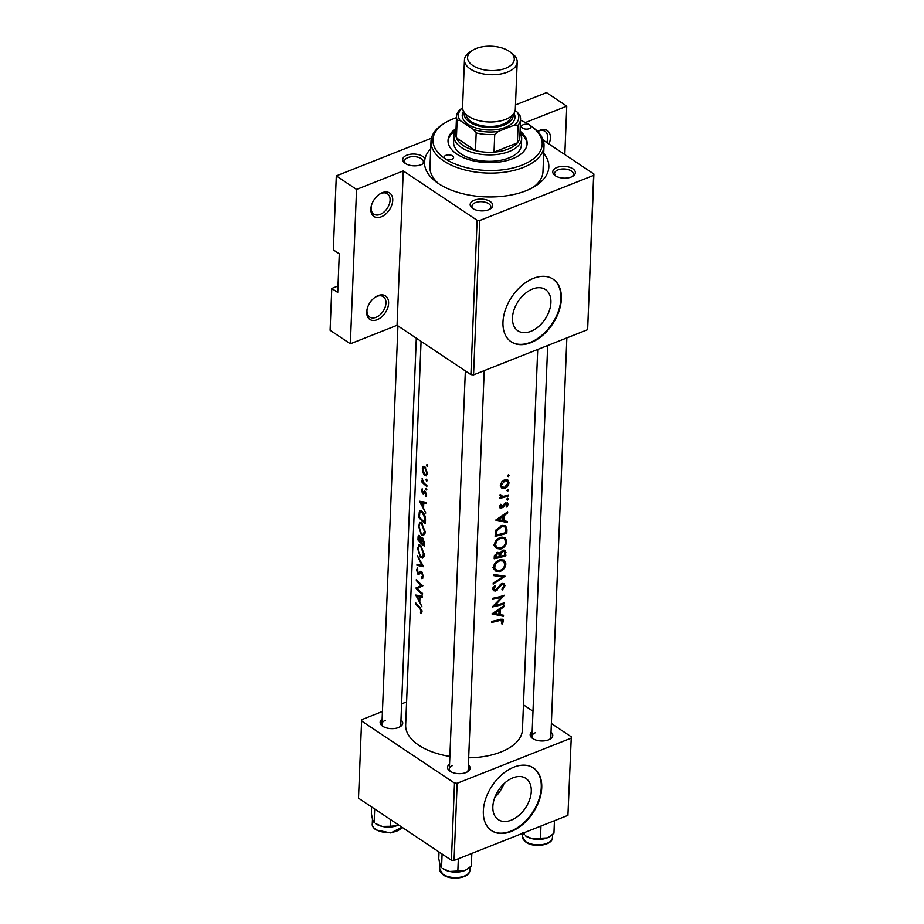 <?xml version="1.0" encoding="UTF-8"?>
<svg xmlns="http://www.w3.org/2000/svg" width="924" height="924" viewBox="0 0 924 924"><rect width="100%" height="100%" fill="white"/><g stroke="black" fill="none" stroke-linecap="round" stroke-linejoin="round"><path stroke-width="1.39" d="M537.606 131.427A14.137 9.194 -56.2 0 1 539.939 130.238A14.137 9.194 -56.2 0 1 548.96 143.982M546.696 142.469A12.255 7.97 123.8 0 0 545.068 131.312A12.255 7.97 123.8 0 0 538.68 131.046A12.255 7.97 123.8 0 0 537.676 131.508M378.147 295.599A14.137 9.194 -56.2 0 1 388.611 303.326A14.137 9.194 -56.2 0 1 377.177 319.716A14.137 9.194 -56.2 0 1 367.059 309.378A14.137 9.194 -56.2 0 1 375.202 297.205A14.137 9.194 -56.2 0 1 378.147 295.599M367.186 308.847A12.255 7.97 123.8 0 0 369.669 317.048A12.255 7.97 123.8 0 0 376.056 317.313A12.255 7.97 123.8 0 0 385.135 307.218A12.255 7.97 123.8 0 0 383.287 296.673A12.255 7.97 123.8 0 0 376.9 296.408A12.255 7.97 123.8 0 0 374.751 297.516M382.282 192.689A14.137 9.194 -56.2 0 1 392.746 200.416A14.137 9.194 -56.2 0 1 381.312 216.805A14.137 9.194 -56.2 0 1 371.194 206.468A14.137 9.194 -56.2 0 1 379.337 194.294A14.137 9.194 -56.2 0 1 382.282 192.689M371.321 205.937A12.255 7.97 123.8 0 0 373.804 214.137A12.255 7.97 123.8 0 0 380.191 214.403A12.255 7.97 123.8 0 0 389.27 204.308A12.255 7.97 123.8 0 0 387.422 193.763A12.255 7.97 123.8 0 0 381.023 193.497A12.255 7.97 123.8 0 0 378.886 194.606M503.915 783.771A24.809 16.124 -56.2 0 1 494.871 797.308M511.215 820.166A24.809 16.124 123.8 0 0 529.602 799.734A24.809 16.124 123.8 0 0 525.848 778.378A24.809 16.124 123.8 0 0 512.912 777.846A24.809 16.124 123.8 0 0 494.513 798.278A24.809 16.124 123.8 0 0 498.279 819.634A24.809 16.124 123.8 0 0 511.215 820.166M511.249 831.485A37.699 24.509 123.8 0 0 539.2 800.427A37.699 24.509 123.8 0 0 533.483 767.983A37.699 24.509 123.8 0 0 513.825 767.163A37.699 24.509 123.8 0 0 485.874 798.221A37.699 24.509 123.8 0 0 491.591 830.664A37.699 24.509 123.8 0 0 511.249 831.485M491.349 830.503A37.699 24.509 123.8 0 0 510.764 831.161A37.699 24.509 123.8 0 0 538.657 800.311A37.699 24.509 123.8 0 0 533.24 767.821M530.85 331.335A24.809 16.124 123.8 0 0 549.237 310.903A24.809 16.124 123.8 0 0 545.483 289.558A24.809 16.124 123.8 0 0 532.547 289.016A24.809 16.124 123.8 0 0 514.148 309.448A24.809 16.124 123.8 0 0 517.914 330.804A24.809 16.124 123.8 0 0 530.85 331.335M530.884 342.654A37.699 24.509 123.8 0 0 558.835 311.607A37.699 24.509 123.8 0 0 553.118 279.152A37.699 24.509 123.8 0 0 533.46 278.343A37.699 24.509 123.8 0 0 505.509 309.39A37.699 24.509 123.8 0 0 511.226 341.845A37.699 24.509 123.8 0 0 530.884 342.654M510.984 341.684A37.699 24.509 123.8 0 0 530.399 342.342A37.699 24.509 123.8 0 0 558.292 311.48A37.699 24.509 123.8 0 0 552.875 278.99M406.895 155.163A11.307 5.89 -177.7 0 1 424.959 158.755L424.497 162.474A11.307 5.89 -177.7 0 1 422.846 163.895A11.307 5.89 -177.7 0 1 421.182 164.715A11.307 5.89 -177.7 0 1 404.931 163.167A11.307 5.89 -177.7 0 1 406.895 155.163M421.991 164.357A9.425 4.909 2.3 0 0 423.388 161.931A9.425 4.909 2.3 0 0 418.098 157.253A9.425 4.909 2.3 0 0 408.015 157.565A9.425 4.909 2.3 0 0 404.55 161.169A9.425 4.909 2.3 0 0 405.752 163.71M556.918 167.487A11.307 5.89 -177.7 0 1 572.037 168.307A11.307 5.89 -177.7 0 1 572.88 176.207A11.307 5.89 -177.7 0 1 571.217 177.038A11.307 5.89 -177.7 0 1 554.966 175.491A11.307 5.89 -177.7 0 1 556.918 167.487M572.025 176.68A9.425 4.909 2.3 0 0 573.423 174.243A9.425 4.909 2.3 0 0 568.133 169.577A9.425 4.909 2.3 0 0 558.05 169.889A9.425 4.909 2.3 0 0 554.585 173.493A9.425 4.909 2.3 0 0 555.786 176.034M474.301 200.219A11.307 5.89 -177.7 0 1 489.408 201.039A11.307 5.89 -177.7 0 1 490.251 208.94A11.307 5.89 -177.7 0 1 488.588 209.771A11.307 5.89 -177.7 0 1 472.349 208.223A11.307 5.89 -177.7 0 1 474.301 200.219M489.397 209.413A9.425 4.909 2.3 0 0 490.794 206.976A9.425 4.909 2.3 0 0 485.504 202.31A9.425 4.909 2.3 0 0 475.421 202.622A9.425 4.909 2.3 0 0 471.968 206.225A9.425 4.909 2.3 0 0 473.169 208.766M468.387 764.91A11.307 5.89 -177.7 0 1 467.648 771.736A11.307 5.89 -177.7 0 1 465.985 772.556A11.307 5.89 -177.7 0 1 449.745 771.02A11.307 5.89 -177.7 0 1 449.549 764.148M466.793 772.21A9.425 4.909 2.3 0 0 468.191 769.773L484.222 370.628M551.016 732.178A11.307 5.89 -177.7 0 1 550.277 739.004A11.307 5.89 -177.7 0 1 548.613 739.835A11.307 5.89 -177.7 0 1 532.363 738.288A11.307 5.89 -177.7 0 1 532.178 731.427M549.422 739.477A9.425 4.909 2.3 0 0 550.819 737.04L566.851 337.907M400.981 719.854A11.307 5.89 -177.7 0 1 400.242 726.68A11.307 5.89 -177.7 0 1 398.579 727.511A11.307 5.89 -177.7 0 1 382.328 725.964A11.307 5.89 -177.7 0 1 382.143 719.103M399.387 727.153A9.425 4.909 2.3 0 0 400.785 724.716L416.308 338.149M543.716 153.292A62.208 32.398 -177.7 0 1 535.123 186.232A62.208 32.398 -177.7 0 1 525.975 190.771A62.208 32.398 -177.7 0 1 436.625 182.282A62.208 32.398 -177.7 0 1 424.497 162.474M532.686 187.653A56.549 29.453 2.3 0 0 542.977 171.598L544.017 145.876A56.549 29.453 -177.7 0 1 505.913 172.003A56.549 29.453 -177.7 0 1 443.716 160.949A56.549 29.453 -177.7 0 1 431 141.337A56.549 29.453 -177.7 0 1 443.451 123.851L444.987 122.904A54.666 28.471 2.3 0 0 445.241 158.766A4.712 2.449 2.3 0 0 450.427 159.69A4.712 2.449 2.3 0 0 453.603 157.507A4.712 2.449 2.3 0 0 452.541 155.879A4.712 2.449 2.3 0 0 447.355 154.955A4.712 2.449 2.3 0 0 444.178 157.138A4.712 2.449 2.3 0 0 445.241 158.766A54.666 28.471 2.3 0 0 521.067 165.488A54.666 28.471 2.3 0 0 531.554 126.38A54.666 28.471 2.3 0 0 529.902 125.225A54.666 28.471 2.3 0 0 520.524 120.236M415.754 595.056L422.014 606.849L419.785 602.113L419.993 597.019L422.407 597.274L422.441 596.165L415.754 595.056M422.938 578.077L421.667 578.574L423.446 576.449L421.563 571.621L420.339 571.309L417.81 573.042L417.66 567.89L416.632 569.738L417.798 574.081L418.734 574.439L421.517 572.626L422.661 575.848L421.344 577.315L421.667 578.574L422.418 578.447M423.435 576.599L421.344 577.315M420.743 572.464L421.933 571.991L420.743 572.453M421.887 572.002L417.81 573.042M417.498 548.059L420.362 557.38L422.626 558.108L424.324 554.596L420.813 545.518L418.768 544.652L418.133 547.805M418.41 525.548L421.275 534.869L423.538 535.597L425.225 532.085L421.714 523.007L419.669 522.141L419.034 525.294M426.726 479.29L425.941 479.602L426.518 481.034L427.188 480.584L426.599 479.152L425.941 479.602L426.599 479.152M427.165 480.78L426.518 481.034L427.188 480.584M427.315 464.714L426.518 465.026L427.107 466.458L427.777 466.008L427.177 464.587L426.518 465.026L427.177 464.587M427.754 466.204L427.107 466.458L427.777 466.008M421.875 481.982A58.443 30.434 2.3 0 0 426.853 486.498L426.888 485.493A58.443 30.434 -177.7 0 1 425.075 484.026L423.377 482.293L422.106 478.17L422.568 481.67A58.443 30.434 -177.7 0 1 421.91 480.977L421.875 481.982L422.938 481.566M422.176 488.784L421.459 490.217L422.557 493.532L423.308 493.855L425.121 492.411L425.768 496.812L426.611 495.045L425.132 491.383L424.312 491.083L422.568 492.492L422.176 488.784M424.312 491.083L423.562 491.926L425.063 491.337M423.423 493.809L424.035 493.058M491.972 613.883L503.488 616.331L503.522 615.234L500.046 614.633L500.254 609.528L503.869 606.756L503.915 605.647L491.972 613.883M495.46 589.997L493.947 588.669L495.634 586.139L494.906 585.389L492.654 588.807L493.532 590.702L495.472 591.002L502.09 584.442L503.28 584.569L503.88 586.059L501.928 589.108L502.46 589.893L504.989 585.689L504.1 583.622L502.148 583.425L495.46 589.997L492.665 588.646M493.52 567.117L495.38 570.951L499.78 571.54C503.43 570.177 505.463 567.613 505.867 563.836L504.238 560.117L500.196 559.713C496.327 560.926 494.097 563.397 493.52 567.117M494.432 544.606L496.292 548.44L500.681 549.029C504.331 547.666 506.364 545.102 506.768 541.325L505.139 537.606L501.108 537.202C497.228 538.415 494.998 540.887 494.432 544.606M506.883 490.54L507.761 491.187L508.697 489.939L507.83 489.316L506.883 490.54L507.761 491.187L506.883 490.598M507.773 489.327L508.697 489.939L507.83 489.316M507.461 475.964L508.339 476.611L509.274 475.375L508.419 474.74L507.461 475.964L508.339 476.611L507.461 476.022M508.362 474.751L509.274 475.375L508.419 474.74M499.942 498.336A58.443 30.434 2.3 0 0 508.316 495.98L508.362 494.975A58.443 30.434 -177.7 0 1 505.659 495.841L502.783 496.465L500.242 494.398L499.907 495.345L501.282 497.02A58.443 30.434 -177.7 0 1 499.976 497.32L499.942 498.336M501.478 496.176L500.092 494.698M500.796 504.285L499.445 506.675L500.057 508.027L503.002 507.495L505.902 503.742L507.137 504.781L506.237 506.687L506.953 507.114L508.119 504.4L507.484 502.875L504.619 503.511L501.663 507.207L500.542 506.433L501.513 504.781L500.796 504.285L501.513 504.781M501.663 507.207L499.665 505.844M505.035 503.164L507.137 504.781M491.626 622.395A58.443 30.434 2.3 0 0 499.653 620.524L502.46 621.205L501.386 623.688L502.217 624.012L503.568 620.882L502.922 619.23L499.803 619.484A58.443 30.434 -177.7 0 1 491.672 621.39L491.626 622.395M500.554 619.276L502.46 621.205M495.738 520.085L507.253 522.534L507.299 521.425L503.823 520.836L504.019 515.731L507.634 512.947L507.68 511.85L495.738 520.085M506.525 499.491L507.392 500.138L508.339 498.891L507.472 498.255L506.525 499.491L507.392 500.138L506.525 499.549M507.415 498.279L508.339 498.891L507.472 498.255M415.419 603.568A58.443 30.434 2.3 0 0 419.461 607.876L421.252 610.983L420.501 612.624L421.044 613.686L422.025 611.642L419.565 606.929A58.443 30.434 -177.7 0 1 415.454 602.564L415.419 603.568L416.054 603.314M500.311 485.158L501.651 487.953L504.643 488.288C507.241 487.283 508.697 485.435 508.985 482.721L507.888 480.076L504.978 479.775L501.894 481.693L500.311 485.158M506.826 533.206L506.964 529.718L505.728 525.906L501.72 525.617L495.784 530.318L495.091 536.243A58.443 30.434 2.3 0 0 506.826 533.206L505.751 532.501M498.937 552.333L500.011 553.06L497.516 552.356L494.271 556.56L494.19 558.754A58.443 30.434 2.3 0 0 505.913 555.728L505.128 550.265L503.049 550.08L500.011 553.06L499.549 552.598M493.162 584.153L505.093 576.218L493.555 574.485L493.508 575.571L502.772 577.038L493.208 583.079L493.162 584.153M503.984 603.926L504.019 602.91A58.443 30.434 -177.7 0 1 494.975 605.405L504.331 595.264A58.443 30.434 -177.7 0 1 492.596 598.302L492.561 599.306A58.443 30.434 2.3 0 0 501.951 597.031L492.249 606.952A58.443 30.434 2.3 0 0 503.984 603.926L502.991 603.256M419.519 501.258L425.791 513.051L423.562 508.316L423.758 503.222L426.172 503.464L426.218 502.367L419.519 501.258M426.368 488.23L425.583 488.542L426.16 489.986L426.83 489.535L426.23 488.103L425.583 488.542L426.23 488.103M426.807 489.72L426.16 489.986L426.83 489.535M422.326 468.687L422.938 472.614L424.578 475.375L426.299 475.872L427.477 473.365L424.913 466.851L423.18 466.343L422.326 468.687L422.973 468.433M425.352 523.723L425.502 520.235C425.548 516.62 424.463 513.721 422.268 511.538L420.131 510.568L419.3 511.827L418.872 517.417A58.443 30.434 2.3 0 0 425.352 523.723M419.577 535.816C418.584 534.915 418.075 535.562 418.064 537.733L417.971 539.939A58.443 30.434 2.3 0 0 424.451 546.246L424.578 543.197L422.638 537.907L421.483 537.514L420.836 538.484L418.676 535.389M416.955 565.326L423.631 566.735L417.336 555.659L422.049 565.546L416.99 564.252L416.955 565.326L418.457 564.737M422.511 594.444L422.557 593.427A58.443 30.434 -177.7 0 1 417.255 588.553L422.869 585.781A58.443 30.434 -177.7 0 1 416.377 579.475L416.343 580.48A58.443 30.434 2.3 0 0 421.24 585.527L416.031 588.138A58.443 30.434 2.3 0 0 422.511 594.444M421.078 341.337L405.671 724.959A58.443 30.434 2.3 0 0 449.861 756.421M468.676 757.796A58.443 30.434 2.3 0 0 500.981 751.974A58.443 30.434 2.3 0 0 522.453 729.648L537.722 349.434M337.999 285.99L331.785 288.461L337.745 292.434L339.293 253.846L333.333 249.861L336.313 175.895L431.45 138.207M515.476 104.92L546.511 92.631L566.759 106.156L564.818 154.585M470.905 374.636L477.107 220.27L479.764 220.49L473.562 374.855L470.905 374.636L397.066 325.294L350.358 343.797L330.111 330.261L331.785 288.461M477.107 220.27L403.268 170.928L397.066 325.294M454.054 860.463L451.409 860.256L454.504 783.067L457.161 783.286L454.054 860.463L567.913 815.361L571.286 736.809L551.362 723.492M532.986 711.214L523.458 704.839M571.286 736.809L567.913 815.361M454.504 783.067L361.607 720.986L361.873 719.611L382.455 711.457M401.617 703.869L406.606 701.894M361.607 720.986L358.512 798.163L451.409 860.256M457.161 783.286L571.02 738.184M452.818 765.419A9.425 4.909 2.3 0 0 449.364 769.011A9.425 4.909 2.3 0 0 450.566 771.552M535.446 732.686A9.425 4.909 2.3 0 0 531.981 736.289A9.425 4.909 2.3 0 0 533.183 738.819M385.412 720.362A9.425 4.909 2.3 0 0 381.947 723.966A9.425 4.909 2.3 0 0 383.148 726.507M479.764 220.49L593.624 175.387L593.889 174.012L543.173 140.113M593.889 174.012L587.687 328.378L593.624 175.387M473.562 374.855L587.421 329.752M424.959 158.755A62.208 32.398 -177.7 0 1 430.7 148.752M525.398 122.545L566.759 106.156M350.358 343.797L356.56 189.432L336.313 175.895M356.56 189.432L403.268 170.928M431 141.337L429.972 167.059A56.549 29.453 2.3 0 0 438.946 183.888M501.004 619.161L503.568 620.882M501.489 623.527L502.217 624.012M506.906 512.473L507.634 512.947M503.257 515.222L504.019 515.731M502.679 520.073L503.823 520.836M505.035 521.055L507.253 522.534M498.175 519.681L502.829 516.597L502.668 520.616L497.343 519.126M502.044 516.077L502.829 516.597M505.728 502.806L508.119 504.4M506.26 506.652L506.953 507.114M504.377 503.765L505.116 504.261M503.43 505.232L504.204 505.751M502.194 506.953L503.002 507.495M499.445 506.722L501.674 508.212M507.322 495.322L508.316 495.98M421.991 612.034L420.501 612.624M422.025 611.272L421.113 611.642M421.979 610.695L421.252 610.983M507.877 481.982L508.985 482.721M503.257 487.364L504.643 488.288M501.397 484.915L504.943 480.78L507.149 481L508.015 483.056L504.689 487.283L502.413 487.017L500.438 484.268M503.996 480.145L504.943 480.78M505.751 532.571A58.443 30.434 -177.7 0 1 496.431 534.984L496.95 530.665L501.674 526.634L504.723 526.853L505.647 528.158L505.751 532.571M495.172 534.153L496.431 534.984M495.934 529.983L496.95 530.665M500.669 525.952L501.674 526.634M499.445 548.186L500.681 549.029M495.68 546.488L494.779 546.615M505.567 540.517L506.768 541.325M495.738 544.305C496.176 541.279 497.955 539.258 501.062 538.218L504.308 538.542L505.659 541.741C505.347 544.802 503.696 546.893 500.727 548.013L497.308 547.574L494.559 543.531M500.057 537.549L501.062 538.218M504.851 555.012L505.913 555.728M504.723 551.801L506.04 552.679M495.518 557.495L497.493 553.361L498.798 553.557L499.434 556.629A58.443 30.434 -177.7 0 1 495.518 557.495L494.271 556.664M494.421 555.359L495.576 556.133M496.523 552.714L497.493 553.361M500.635 556.317L500.889 553.511L503.014 551.085L504.273 551.235L504.839 555.081A58.443 30.434 -177.7 0 1 500.635 556.317L499.468 555.532M500.057 552.945L500.889 553.511M502.102 550.485L503.014 551.085M498.533 570.709L499.78 571.54M494.779 568.999L493.878 569.126M504.654 563.028L505.867 563.836M494.825 566.816C495.276 563.79 497.043 561.769 500.161 560.729L503.407 561.053L504.747 564.252C504.435 567.313 502.795 569.403 499.815 570.524L496.407 570.085L493.659 566.042M499.156 560.059L500.161 560.729M500.739 575.687L502.772 577.038M503.28 584.569L504.989 585.689M501.224 583.864L502.09 584.442M500.207 584.673L500.958 585.169M496.558 589.42L497.343 589.951M492.665 589.119L495.472 591.002M494.733 585.539L495.634 586.139M492.827 587.918L493.947 588.669M500.923 596.338L501.951 597.031M494.248 604.92L494.975 605.405M503.141 606.271L503.869 606.756M499.491 609.02L500.254 609.528M498.914 613.883L500.046 614.633M501.27 614.853L503.488 616.331M494.409 613.478L499.052 610.394L498.891 614.414L493.578 612.924M498.279 609.875L499.052 610.394M425.952 502.344L423.758 503.222M420.593 502.644L423.042 503.118L422.88 507.137L420.593 502.644L422.441 501.917M425.156 502.275L423.042 503.118M423.619 506.849L422.88 507.137M422.511 489.801L421.459 490.217M425.433 491.672L423.007 492.631M426.599 495.229L425.294 495.738M426.576 494.305L425.929 494.571M425.791 492.146L425.121 492.411M425.606 491.88L424.613 492.273M424.116 492.908L422.557 493.532M427.385 474.255L424.578 475.375M422.869 469.276L423.654 467.44L424.878 467.867L426.796 472.845L425.941 474.751L424.624 474.358L422.869 469.276M425.594 467.59L424.878 467.867M427.477 472.58L426.796 472.845M419.519 517.163L418.872 517.417M421.54 510.937L419.3 511.827M424.624 522.118A58.443 30.434 -177.7 0 1 419.461 517.105L419.796 513.039L420.547 511.804L422.222 512.543L424.613 517.452L424.624 522.118L425.433 521.794M422.938 512.266L422.222 512.543M425.306 517.174L424.613 517.452M422.268 534.476L421.275 534.869M418.953 526.195L420.039 523.342L421.679 524.012L424.439 531.519L423.077 534.442L421.309 533.853L418.953 526.195M422.383 523.735L421.679 524.012M425.225 531.219L424.439 531.519M418.618 539.674L417.971 539.939M422.522 537.814L420.836 538.484M418.56 539.616L419.554 536.832L420.455 541.707A58.443 30.434 -177.7 0 1 418.56 539.616M419.046 536.578L420.131 536.601M421.194 540.748L420.478 541.037M421.148 541.429L420.455 541.707M421.113 542.353L421.309 539.662L422.591 538.923L423.723 544.629A58.443 30.434 -177.7 0 1 421.113 542.353M421.309 539.662L423.284 538.646M424.578 542.873L423.781 543.185M424.532 544.305L423.723 544.629M421.367 556.987L420.362 557.38M418.052 548.706L419.138 545.853L420.767 546.523L423.538 554.042L422.164 556.953L420.408 556.364L418.052 548.706M421.471 546.246L420.767 546.523M424.312 553.73L423.538 554.042M422.649 565.315L422.049 565.546M423.411 575.548L422.661 575.848M422.21 572.349L421.517 572.626M419.808 573.284L417.798 574.081M417.74 569.299L416.632 569.738M421.332 571.459L419.288 572.268M420.582 587.029L419.923 586.59L416.031 588.138M419.923 586.59L416.043 587.918M419.935 586.382L422.291 585.331M422.106 585.192L421.24 585.527M416.99 580.226L416.343 580.48M422.187 596.153L419.993 597.019M416.828 596.454L419.277 596.916L419.115 600.935L416.828 596.454L418.676 595.714M421.39 596.072L419.277 596.916M419.854 600.646L419.115 600.935M522.603 128.124A4.712 2.449 2.3 0 0 527.789 129.037A4.712 2.449 2.3 0 0 530.965 126.865A4.712 2.449 2.3 0 0 529.902 125.225A4.712 2.449 2.3 0 0 524.728 124.313A4.712 2.449 2.3 0 0 521.552 126.484A4.712 2.449 2.3 0 0 522.603 128.124M456.04 128.621A39.582 20.617 2.3 0 0 448.024 140.413A39.582 20.617 2.3 0 0 456.918 154.146A39.582 20.617 2.3 0 0 500.462 161.873A39.582 20.617 2.3 0 0 527.13 143.59A39.582 20.617 2.3 0 0 520.085 131.185M527.061 144.387A39.582 20.617 2.3 0 0 520.189 132.929M456.479 117.66A54.666 28.471 2.3 0 0 444.987 122.904M520.016 132.652A33.934 17.672 -177.7 0 1 521.667 138.531L521.413 144.964A33.934 17.672 -177.7 0 1 498.556 160.649A33.934 17.672 -177.7 0 1 461.238 154.019A33.934 17.672 -177.7 0 1 453.603 142.238L453.869 135.816A33.934 17.672 -177.7 0 1 455.982 130.088M531.554 126.38L533.009 127.454A56.549 29.453 -177.7 0 1 544.017 145.876M455.798 130.342A39.582 20.617 2.3 0 0 448.013 141.21M375.421 823.527A15.084 7.854 2.3 0 0 375.872 823.838A15.084 7.854 2.3 0 0 382.201 826.403L375.421 823.527M374.694 808.985L374.151 822.568L372.672 820.038L371.367 813.524L371.621 806.929M390.425 826.264L382.201 826.403A15.084 7.854 2.3 0 0 397.089 825.582L390.425 826.264L390.69 819.669M398.533 824.913L397.089 825.582A15.084 7.854 2.3 0 0 398.544 824.924M471.829 853.429L471.321 865.973L466.99 869.357L464.495 870.627L449.618 871.459L442.827 868.572A15.084 7.854 2.3 0 0 449.618 871.459A15.084 7.854 2.3 0 0 464.495 870.627A15.084 7.854 -177.7 0 0 466.712 869.53L466.99 869.357M439.039 851.986L438.773 858.581L440.09 865.083L441.557 867.613L442.099 854.03M458.339 858.777L457.83 871.309M554.446 820.697L553.938 833.24L549.618 836.636L547.124 837.906L532.236 838.726L525.456 835.839A15.084 7.854 2.3 0 0 532.236 838.726A15.084 7.854 2.3 0 0 547.124 837.906A15.084 7.854 -177.7 0 0 549.341 836.798L549.618 836.636M524.266 832.651L524.185 834.892L522.707 832.362M540.956 826.044L540.459 838.588M521.667 138.531A33.934 17.672 -177.7 0 1 498.81 154.216A33.934 17.672 -177.7 0 1 461.492 147.586A33.934 17.672 -177.7 0 1 453.869 135.816M462.554 107.6A30.157 15.708 2.3 0 0 460.083 120.513L457.114 120.189A32.051 16.69 -177.7 0 1 456.525 116.597L455.809 134.28A32.051 16.69 2.3 0 0 456.41 137.872A32.051 16.69 2.3 0 0 463.016 145.391A32.051 16.69 2.3 0 0 475.467 150.612A32.051 16.69 2.3 0 0 494.017 152.137L517.371 142.874A32.051 16.69 2.3 0 0 519.854 136.856L520.558 119.161A32.051 16.69 -177.7 0 1 518.087 125.19L514.599 124.994A30.157 15.708 2.3 0 0 517.14 112.023L515.107 110.672M457.114 120.189L456.41 137.872L475.467 150.612L476.172 132.917L473.342 129.372A30.157 15.708 2.3 0 0 498.348 131.427L494.733 134.442L494.017 152.137A32.051 16.69 2.3 0 0 517.371 142.874L518.087 125.19M517.14 112.023L519.969 115.569A32.051 16.69 -177.7 0 1 520.558 119.161M456.525 116.597A32.051 16.69 -177.7 0 1 458.997 110.568L462.612 107.554M460.083 120.513L473.342 129.372M498.348 131.427L514.599 124.994M494.733 134.442A32.051 16.69 -177.7 0 1 476.172 132.917M472.834 65.558A23.377 12.174 2.3 0 0 505.255 68.422A23.377 12.174 2.3 0 0 509.736 51.709A23.377 12.174 2.3 0 0 509.032 51.213A23.377 12.174 2.3 0 0 472.718 50.219A23.377 12.174 2.3 0 0 472.834 65.558M509.736 51.709L512.058 53.419A26.392 13.745 -177.7 0 1 517.197 62.012A26.392 13.745 -177.7 0 1 499.422 74.209A26.392 13.745 -177.7 0 1 470.397 69.046A26.392 13.745 -177.7 0 1 464.46 59.898A26.392 13.745 -177.7 0 1 470.27 51.744L472.718 50.219M464.345 112.485A24.509 12.763 2.3 0 0 469.692 122.176A24.509 12.763 2.3 0 0 497.724 126.796A24.509 12.763 2.3 0 0 513.097 114.449M513.987 113.259A26.392 13.745 -177.7 0 1 500.796 128.817A26.392 13.745 -177.7 0 1 468.168 124.37A26.392 13.745 -177.7 0 1 463.559 111.238M511.215 116.239A22.626 11.781 -177.7 0 1 495.414 126.114A22.626 11.781 -177.7 0 1 471.159 121.598A22.626 11.781 -177.7 0 1 466.077 114.426M517.197 62.012L515.303 109.286A26.392 13.745 -177.7 0 1 497.516 121.483A26.392 13.745 -177.7 0 1 468.491 116.32A26.392 13.745 -177.7 0 1 462.566 107.172L464.46 59.898M498.602 619.819L499.653 620.524M420.258 607.553L419.461 607.876M505.786 528.932L506.964 529.718M495.218 533.367L496.454 534.199M499.434 554.827L500.669 555.647M498.255 587.19L499.041 587.699M419.577 514.911L418.965 515.153M425.49 520.501L424.67 520.824M418.676 537.491L418.064 537.733M401.94 827.199L390.783 832.963L375.906 829.902C373.123 827.661 371.91 825.721 372.268 824.069A15.084 7.854 2.3 0 0 375.664 829.302A15.084 7.854 2.3 0 0 390.482 832.455A15.084 7.854 2.3 0 0 401.882 827.153M443.07 874.358A15.084 7.854 2.3 0 0 459.655 877.303A15.084 7.854 2.3 0 0 469.819 870.339C470.189 877.996 451.397 880.838 443.312 874.947L439.674 869.126A15.084 7.854 2.3 0 0 443.07 874.358M525.687 841.625A15.084 7.854 2.3 0 0 542.273 844.571A15.084 7.854 2.3 0 0 552.437 837.606C552.806 845.264 534.014 848.105 525.941 842.226L522.303 836.393A15.084 7.854 2.3 0 0 525.687 841.625M500.866 507.103L499.526 506.202M506.722 503.823L505.405 502.945M501.42 496.142L499.93 495.149M507.149 481L505.232 479.718M502.413 487.017L500.323 485.62M504.723 526.842L502.61 525.433M504.308 538.542L502.032 537.017M497.308 547.574L493.635 545.125M498.81 553.557L497.158 552.46M504.273 551.235L502.714 550.196M503.407 561.053L501.12 559.528M496.407 570.085L492.735 567.636M423.654 467.44L424.982 466.92M425.976 474.74L427.396 474.174M420.547 511.804L421.956 511.249M420.039 523.342L421.471 522.776M423.077 534.442L424.994 533.679M419.069 536.578L419.912 536.243M421.887 538.68L422.973 538.242M419.138 545.853L420.57 545.287M422.164 556.953L424.093 556.19M418.399 573.273L421.852 571.91M531.981 736.289L547.678 345.495M465.349 370.928L449.364 769.011M372.268 824.069L372.464 819.276M381.947 723.966L397.944 325.872M469.819 870.339L469.946 867.197M439.674 869.126L439.87 864.333M552.437 837.606L552.564 834.464M522.303 836.393L522.418 833.39"/></g></svg>
